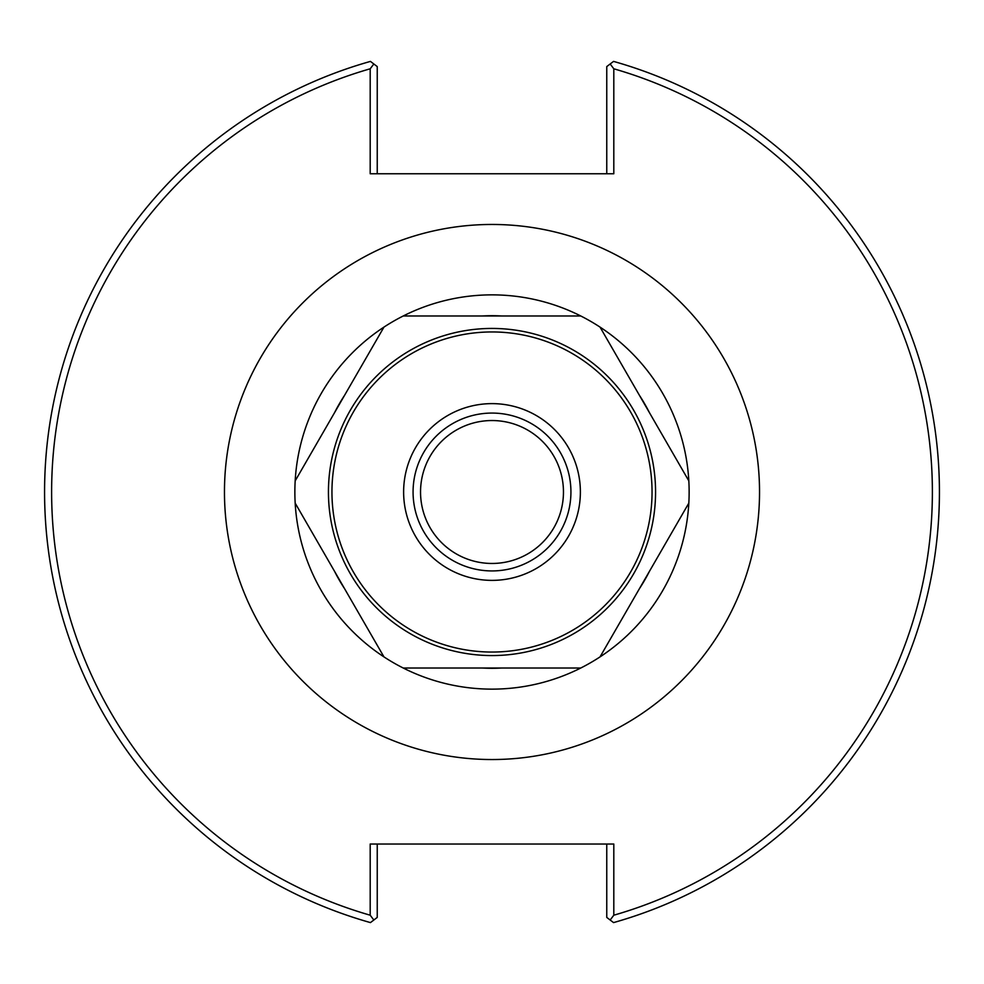 <?xml version="1.0" encoding="UTF-8"?>
<svg xmlns="http://www.w3.org/2000/svg" width="984" height="984" viewBox="0 0 984 984"><rect width="100%" height="100%" fill="white"/><g stroke="black" fill="none" stroke-linecap="round" stroke-linejoin="round"><path stroke-width="1.48" d="M377.241 173.762L377.241 66.58L373.834 63.985L370.193 68.794L370.193 173.762L613.807 173.762L613.807 68.794L610.166 63.985L606.759 66.58L606.759 173.762M370.193 68.794A440.389 440.389 0 0 0 370.193 915.206L373.834 920.015L370.451 922.598A447.425 447.425 0 0 1 370.451 61.402L373.834 63.985M610.166 63.985L613.549 61.402A447.425 447.425 0 0 1 613.549 922.598L610.166 920.015L613.807 915.206L613.807 844.026L370.193 844.026L370.193 915.206M613.807 915.206A440.389 440.389 0 0 0 613.807 68.794M606.759 844.026L606.759 917.42L610.166 920.015M373.834 920.015L377.241 917.42L377.241 844.026M492 413.071A78.929 78.929 0 0 0 413.071 492A78.929 78.929 0 0 0 492 570.929A78.929 78.929 0 0 0 570.929 492A78.929 78.929 0 0 0 492 413.071M492 563.463A71.463 71.463 0 0 0 563.463 492A71.463 71.463 0 0 0 492 420.537A71.463 71.463 0 0 0 420.537 492A71.463 71.463 0 0 0 492 563.463M482.037 315.987L403.219 315.987A197.132 197.132 0 0 0 383.957 327.106L295.175 480.881A197.132 197.132 0 0 0 295.175 503.119L383.957 656.894A197.132 197.132 0 0 0 403.219 668.013L580.781 668.013A197.132 197.132 0 0 0 600.043 656.894L688.825 503.119A197.132 197.132 0 0 0 688.825 480.881L600.043 327.106A197.132 197.132 0 0 0 580.781 315.987L501.963 315.987A176.296 176.296 0 0 0 482.037 315.987M580.781 315.987A197.132 197.132 0 0 0 403.219 315.987L580.781 315.987M334.585 412.616A176.296 176.296 0 0 1 344.548 395.371M383.957 327.106A197.132 197.132 0 0 0 295.175 480.881L383.957 327.106M344.548 588.629A176.296 176.296 0 0 1 334.585 571.384M295.175 503.119A197.132 197.132 0 0 0 383.957 656.894L295.175 503.119M639.452 395.371A176.296 176.296 0 0 1 649.415 412.616M688.825 480.881A197.132 197.132 0 0 0 600.043 327.106L688.825 480.881M649.415 571.384A176.296 176.296 0 0 1 639.452 588.629M600.043 656.894A197.132 197.132 0 0 0 688.825 503.119L600.043 656.894M501.963 668.013A176.296 176.296 0 0 1 482.037 668.013M403.219 668.013A197.132 197.132 0 0 0 580.781 668.013L403.219 668.013M492 403.624A88.375 88.375 0 0 0 403.624 492A88.375 88.375 0 0 0 492 580.375A88.375 88.375 0 0 0 580.375 492A88.375 88.375 0 0 0 492 403.624M492 759.537A267.537 267.537 0 0 0 759.537 492A267.537 267.537 0 0 0 492 224.463A267.537 267.537 0 0 0 224.463 492A267.537 267.537 0 0 0 492 759.537M492 655.565A163.565 163.565 0 0 0 655.565 492A163.565 163.565 0 0 0 492 328.435A163.565 163.565 0 0 0 328.435 492A163.565 163.565 0 0 0 492 655.565M492 652.048A160.048 160.048 0 0 0 652.048 492A160.048 160.048 0 0 0 492 331.952A160.048 160.048 0 0 0 331.952 492A160.048 160.048 0 0 0 492 652.048"/></g></svg>
